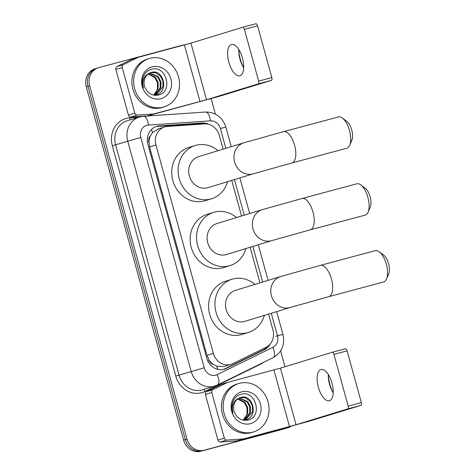 <?xml version="1.0" encoding="UTF-8"?>
<svg xmlns="http://www.w3.org/2000/svg" width="475" height="475" viewBox="0 0 475 475"><rect width="100%" height="100%" fill="white"/><g stroke="black" fill="none" stroke-linecap="round" stroke-linejoin="round"><path stroke-width="0.71" d="M223.119 149.15L219.331 135.411A15.188 13.638 73 0 0 204.476 123.91L167.449 126.451A15.188 13.638 73 0 0 165.098 126.837A15.188 13.638 73 0 0 164.688 126.956A15.188 13.638 73 0 0 155.96 145.012L213.352 353.37A15.188 13.638 73 0 0 230.969 364.361A15.188 13.638 73 0 0 232.786 363.642L266.018 347.338A15.188 13.638 73 0 0 272.935 330L268.553 314.112M213.275 364.378A15.188 13.638 -107 0 1 209.285 360.347L209.356 360.602A5.065 4.548 73 0 0 213.275 364.378L216.725 366.183L224.075 366.468L230.969 364.361M158.223 128.945L152.422 132.733L150.373 136.004A5.065 4.548 73 0 0 148.93 141.218L147.375 141.639M148.93 141.218L149.002 141.479A15.188 13.638 -107 0 1 150.373 136.004M149.002 141.479L149.554 146.971L206.946 355.33L209.285 360.347M259.95 282.863L250.141 247.255M241.532 216.006L231.729 180.399M290.973 426.39A15.188 13.638 -107 0 1 288.07 427.714L286.366 428.236A15.188 13.638 -107 0 1 285.95 428.355L202.516 450.728A15.188 13.638 -107 0 1 185.309 439.624L87.994 86.313A15.188 13.638 -107 0 1 96.722 68.257L95.018 68.78A15.188 13.638 -107 0 0 86.29 86.836L183.605 440.141A15.188 13.638 -107 0 0 200.812 451.25L284.246 428.872A15.188 13.638 -107 0 0 284.662 428.759L286.366 428.236A15.188 13.638 -107 0 1 285.95 428.355L202.516 450.728A15.188 13.638 -107 0 1 185.309 439.624L87.994 86.313A15.188 13.638 -107 0 1 96.722 68.257A15.188 13.638 -107 0 1 97.132 68.139M208.602 124.308A15.188 13.638 73 0 0 201.97 122.983L159.386 125.899A15.188 13.638 73 0 0 157.041 126.291A15.188 13.638 73 0 0 156.625 126.409A15.188 13.638 73 0 0 147.897 144.465L206.773 358.197A15.188 13.638 73 0 0 224.39 369.188A15.188 13.638 73 0 0 226.207 368.469L264.427 349.719A15.188 13.638 73 0 0 270.198 344.031M288.07 427.714A15.188 13.638 -107 0 1 287.654 427.832L204.22 450.205A15.188 13.638 -107 0 1 187.013 439.102L89.698 85.791A15.188 13.638 -107 0 1 98.426 67.735A15.188 13.638 -107 0 1 98.836 67.622L182.275 45.244A15.188 13.638 -107 0 1 184.828 44.84M211.138 98.687L215.383 114.083M280.612 350.906L284.976 366.742M267.027 346.78A15.188 13.638 -107 0 1 262.723 350.241L224.503 368.992A15.188 13.638 -107 0 1 223.529 369.419M155.788 126.7A15.188 13.638 -107 0 1 157.682 126.421L200.266 123.5A15.188 13.638 -107 0 1 204.446 123.916M163.299 107.148A25.312 22.729 -107 0 1 134.728 89.015A25.312 22.729 -107 0 1 149.174 58.544A25.312 22.729 -107 0 1 149.857 58.348A25.312 22.729 -107 0 1 178.428 76.475A25.312 22.729 -107 0 1 163.988 106.952A25.312 22.729 -107 0 1 163.299 107.148M163.988 106.952L162.284 107.469A25.312 22.729 -107 0 1 161.595 107.671A25.312 22.729 -107 0 1 133.024 89.538A25.312 22.729 -107 0 1 147.47 59.066L149.174 58.544M152.196 66.838A16.5 14.82 -107 0 1 170.893 78.909A16.5 14.82 -107 0 1 160.96 98.657A16.5 14.82 -107 0 1 142.262 86.587A16.5 14.82 -107 0 1 152.196 66.838M158.074 95.143C173.82 92.18 166.185 64.838 151.857 69.207C147.921 70.157 145.083 72.627 143.361 76.606C142.013 80.323 142.055 84.111 143.48 87.964C141.811 80.833 143.646 75.982 148.99 73.405A11.442 10.272 -107 0 0 145.522 88.587C148.473 93.747 152.659 95.932 158.074 95.143M156.008 94.881L162.877 87.121L162.913 81.183L160.289 75.958L155.794 72.835L150.67 72.598M154.048 95.202L156.352 94.78M156.026 94.875C169.468 91.978 163.471 68.43 151.305 72.402L151.008 72.485M154.612 95.148L160.176 87.952L160.212 82.009L157.587 76.784L149.37 73.18M154.969 95.101L160.853 87.744L160.888 81.807L158.264 76.576L149.69 73.013M148.123 74.005L154.88 77.615L157.504 82.84L157.468 88.778L155.913 92.358A11.442 10.272 -107 0 1 153.449 95.071M153.674 95.125L158.145 88.57L158.181 82.632L155.557 77.407L148.432 73.779M151.305 72.402L148.99 73.405M238.765 49.471A20.247 8.906 -105 0 0 240.303 59.203A20.247 8.906 -105 0 0 243.681 67.794A16.198 7.125 75 0 1 243.182 66.993A16.198 7.125 75 0 1 239.982 59.227A16.198 7.125 75 0 1 238.735 50.409A16.198 7.125 75 0 1 238.759 49.459M242.464 58.039A16.198 7.125 -105 0 0 231.45 44.484A16.198 7.125 -105 0 0 228.831 62.213A16.198 7.125 -105 0 0 239.845 75.774A16.198 7.125 -105 0 0 242.464 58.039M134.811 113.151A2.529 2.274 73 0 0 137.287 115.063L153.686 113.941A2.529 2.274 73 0 0 154.078 113.875L147.689 115.829A2.529 2.274 -107 0 1 147.298 115.894L130.898 117.022A2.529 2.274 -107 0 1 128.422 115.104L134.811 113.151L122.241 67.521L115.853 69.475A2.529 2.274 -107 0 1 117.004 66.583L131.729 59.363A2.529 2.274 -107 0 1 132.097 59.227L138.35 57.309M128.422 115.104L115.853 69.475M147.689 115.829L219.693 96.199L271.439 80.364L258.263 83.897L206.518 99.732L154.078 113.875M255.865 23.75L242.689 27.283L255.847 23.756A2.529 1.11 75 0 1 255.865 23.75A2.529 1.11 75 0 1 257.587 25.87L244.411 29.403A2.529 1.11 -105 0 0 242.689 27.283A2.529 1.11 -105 0 0 242.672 27.289L190.926 43.124L138.486 57.267A2.529 2.274 73 0 0 138.118 57.41L123.393 64.63A2.529 2.274 73 0 0 122.241 67.521M258.263 83.897A2.529 1.11 -105 0 0 258.661 81.13L271.831 77.597L257.587 25.87M271.831 77.597A2.529 1.11 75 0 1 271.439 80.364M258.661 81.13L244.411 29.403M252.819 432.149A25.312 22.729 -107 0 1 224.253 414.022A25.312 22.729 -107 0 1 238.693 383.551A25.312 22.729 -107 0 1 239.376 383.349A25.312 22.729 -107 0 1 267.947 401.482A25.312 22.729 -107 0 1 253.507 431.953A25.312 22.729 -107 0 1 252.819 432.149M253.507 431.953L251.803 432.476A25.312 22.729 -107 0 1 251.115 432.672A25.312 22.729 -107 0 1 222.549 414.544A25.312 22.729 -107 0 1 236.989 384.067L238.693 383.551M241.716 391.845A16.5 14.82 -107 0 1 260.413 403.91A16.5 14.82 -107 0 1 250.479 423.658A16.5 14.82 -107 0 1 231.782 411.588A16.5 14.82 -107 0 1 241.716 391.845M247.6 420.149C263.34 417.187 255.704 389.838 241.383 394.208C237.441 395.164 234.608 397.628 232.881 401.607C231.533 405.329 231.574 409.117 232.999 412.971C231.331 405.834 233.166 400.983 238.509 398.412A11.442 10.272 -107 0 0 235.042 413.594C237.993 418.754 242.179 420.939 247.6 420.149M243.574 420.203L245.551 419.876L252.397 412.128L252.433 406.19L249.814 400.959L245.314 397.836L240.19 397.605M240.528 397.492L240.825 397.409C252.991 393.437 258.988 416.985 245.551 419.876L245.872 419.787M244.138 420.149L249.696 412.953L249.731 407.016L247.107 401.791L238.895 398.187M244.488 420.102L250.373 412.751L250.408 406.808L247.784 401.583L239.21 398.02M237.643 399.012L244.405 402.616L247.024 407.841L246.988 413.784L245.433 417.359A11.442 10.272 -107 0 1 242.968 420.078M243.194 420.132L247.665 413.577L247.701 407.639L245.082 402.408L237.951 398.78M240.825 397.409L238.509 398.412M342.368 118.038L346.851 121.404A11.139 4.898 75 0 1 351.738 129.972A11.139 4.898 75 0 1 351.88 140.167L349.683 145.32A16.198 7.125 -105 0 0 349.475 130.5A16.198 7.125 -105 0 0 342.368 118.038A16.198 7.125 -105 0 0 338.461 116.939L283.569 131.658A16.198 7.125 75 0 1 294.583 145.219A16.198 7.125 75 0 1 291.965 162.949L346.857 148.23A16.198 7.125 -105 0 0 349.683 145.32M253.383 173.773A16.198 14.547 73 0 1 252.943 173.898A16.198 14.547 73 0 1 234.591 162.052A16.198 14.547 73 0 1 243.901 142.791L198.627 156.649A16.198 14.547 73 0 0 189.382 176.148A16.198 14.547 73 0 0 207.67 187.756A16.198 14.547 73 0 0 208.109 187.625L253.383 173.773L291.965 162.949M227.555 181.676A27.841 25.003 -107 0 1 211.518 198.758A27.841 25.003 -107 0 1 210.757 198.977A27.841 25.003 -107 0 1 179.336 179.033A27.841 25.003 -107 0 1 195.219 145.516A27.841 25.003 -107 0 1 195.973 145.297A27.841 25.003 -107 0 1 218.072 150.694M211.518 198.758L205.129 200.717A27.841 25.003 -107 0 1 204.375 200.931A27.841 25.003 -107 0 1 172.947 180.993A27.841 25.003 -107 0 1 188.83 147.47L195.219 145.516M360.78 184.894L365.263 188.26A11.139 4.898 75 0 1 370.15 196.828A11.139 4.898 75 0 1 370.298 207.017L368.101 212.177A16.198 7.125 -105 0 0 367.887 197.351A16.198 7.125 -105 0 0 360.78 184.894A16.198 7.125 -105 0 0 356.879 183.795L301.987 198.514A16.198 7.125 75 0 1 312.995 212.076A16.198 7.125 75 0 1 310.377 229.805L365.269 215.086A16.198 7.125 -105 0 0 368.101 212.177M271.795 240.623A16.198 14.547 73 0 1 271.356 240.754A16.198 14.547 73 0 1 253.003 228.902A16.198 14.547 73 0 1 262.319 209.647L217.039 223.505A16.198 14.547 73 0 0 207.801 243.004A16.198 14.547 73 0 0 226.082 254.606A16.198 14.547 73 0 0 226.522 254.481L271.795 240.623L310.377 229.805M245.967 248.532A27.841 25.003 -107 0 1 229.93 265.614A27.841 25.003 -107 0 1 229.176 265.834A27.841 25.003 -107 0 1 197.748 245.89A27.841 25.003 -107 0 1 213.637 212.367A27.841 25.003 -107 0 1 214.391 212.153A27.841 25.003 -107 0 1 236.485 217.55M229.93 265.614L223.541 267.573A27.841 25.003 -107 0 1 222.787 267.787A27.841 25.003 -107 0 1 191.36 247.843A27.841 25.003 -107 0 1 207.248 214.326L213.637 212.367M379.198 251.75L383.681 255.117A11.139 4.898 75 0 1 388.562 263.684A11.139 4.898 75 0 1 388.71 273.873L386.513 279.033A16.198 7.125 -105 0 0 386.306 264.207A16.198 7.125 -105 0 0 379.198 251.75A16.198 7.125 -105 0 0 375.292 250.646L320.399 265.371A16.198 7.125 75 0 1 331.413 278.932A16.198 7.125 75 0 1 328.795 296.661L383.687 281.942A16.198 7.125 -105 0 0 386.513 279.033M290.213 307.479A16.198 14.547 73 0 1 289.774 307.61A16.198 14.547 73 0 1 271.421 295.759A16.198 14.547 73 0 1 280.731 276.503L235.458 290.356A16.198 14.547 73 0 0 226.213 309.86A16.198 14.547 73 0 0 244.5 321.462A16.198 14.547 73 0 0 244.94 321.338L290.213 307.479L328.795 296.661M264.385 315.388A27.841 25.003 -107 0 1 248.348 332.47A27.841 25.003 -107 0 1 247.588 332.69A27.841 25.003 -107 0 1 216.167 312.746A27.841 25.003 -107 0 1 232.049 279.223A27.841 25.003 -107 0 1 232.803 279.009A27.841 25.003 -107 0 1 254.903 284.406M248.348 332.47L241.959 334.424A27.841 25.003 -107 0 1 241.199 334.643A27.841 25.003 -107 0 1 209.778 314.699A27.841 25.003 -107 0 1 225.661 281.182L232.049 279.223M328.29 374.472A20.247 8.906 -105 0 0 329.822 384.204A20.247 8.906 -105 0 0 333.201 392.801M333.201 392.813A16.198 7.125 75 0 1 332.702 392A16.198 7.125 75 0 1 329.502 384.228A16.198 7.125 75 0 1 328.255 375.416A16.198 7.125 75 0 1 328.284 374.46M331.983 383.046A16.198 7.125 -105 0 0 320.975 369.485A16.198 7.125 -105 0 0 318.357 387.22A16.198 7.125 -105 0 0 329.365 400.775A16.198 7.125 -105 0 0 331.983 383.046M224.331 438.152A2.529 2.274 73 0 0 226.807 440.07L243.212 438.947A2.529 2.274 73 0 0 243.604 438.882L237.215 440.836A2.529 2.274 -107 0 1 236.823 440.901L220.418 442.023A2.529 2.274 -107 0 1 217.942 440.105L224.331 438.152L211.761 392.522L205.372 394.482A2.529 2.274 -107 0 1 206.53 391.59L221.249 384.37A2.529 2.274 -107 0 1 221.623 384.228L227.875 382.316M217.942 440.105L205.372 394.482M237.215 440.836L309.213 421.206L360.958 405.365L347.789 408.898L296.038 424.739L243.604 438.882M332.227 352.284L345.367 348.757A2.529 1.11 75 0 1 345.384 348.757A2.529 1.11 75 0 1 347.106 350.871L333.931 354.403A2.529 1.11 -105 0 0 332.209 352.29A2.529 1.11 -105 0 0 332.197 352.29L280.446 368.131L228.012 382.274A2.529 2.274 73 0 0 227.638 382.411L212.919 389.637A2.529 2.274 73 0 0 211.761 392.522M347.789 408.898A2.529 1.11 -105 0 0 348.181 406.131L361.356 402.598L347.106 350.871M361.356 402.598A2.529 1.11 75 0 1 360.958 405.365M348.181 406.131L333.931 354.403M217.722 369.354A15.188 6.614 -116.1 0 0 216.725 366.183M152.422 132.733A15.188 6.537 -93.9 0 0 151.614 129.378M266.309 347.599A15.188 6.614 -116.1 0 0 266.243 347.225M209.356 360.602L207.824 361.018M149.554 146.971L155.96 145.012M206.946 355.33L213.352 353.37M183.605 440.141L187.013 439.102M200.812 451.25L204.22 450.205M86.29 86.836L89.698 85.791M284.246 428.872L287.654 427.832M225.827 148.325L220.364 128.499A10.123 9.09 73 0 0 210.461 120.834L148.443 125.085A10.123 9.09 73 0 0 146.876 125.347A10.123 9.09 73 0 0 140.784 137.459L204.226 367.793A10.123 9.09 73 0 0 215.697 375.197A10.123 9.09 73 0 0 217.182 374.638L272.852 347.332A10.123 9.09 73 0 0 277.459 335.772L271.267 313.28M217.182 374.638A10.123 4.406 -116.1 0 1 217.384 385.035L214.676 386.104A20.247 18.187 -107 0 1 214.124 386.264A20.247 18.187 -107 0 1 191.188 371.45L127.739 141.117A20.247 18.187 -107 0 1 139.383 117.046A20.247 18.187 -107 0 1 139.929 116.892M263.518 362.401A22.782 20.455 -107 0 1 260.603 364.177L204.933 391.489A22.782 20.455 -107 0 1 175.786 376.081L112.343 145.748L140.784 137.459M112.343 145.748A22.782 20.455 -107 0 1 126.053 118.489A22.782 20.455 -107 0 1 129.58 117.901L138.605 117.283M148.443 125.085A10.123 4.358 -93.9 0 0 143.492 116.286L139.994 116.868L127.241 120.763A20.247 18.187 73 0 0 115.603 144.833L179.045 375.167A20.247 18.187 73 0 0 201.988 389.975A20.247 18.187 73 0 0 202.54 389.821L214.676 386.104M204.226 367.793L175.786 376.081M262.657 282.031L252.848 246.424M244.245 215.175L234.436 179.568M204.933 391.489A2.529 1.104 63.9 0 1 204.618 389.179M130.275 119.831A2.529 1.093 86.1 0 1 129.58 117.901M217.384 385.035L273.048 357.723A10.123 4.406 -116.1 0 0 272.852 347.332M277.459 335.772L282.963 334.388L276.688 311.618M220.364 128.499L225.868 127.116C222.484 117.177 215.697 112.147 205.509 112.035L143.492 116.286M210.461 120.834A10.123 4.358 -93.9 0 0 205.509 112.035M275.755 336.294L279.057 335.463M157.682 126.421L159.386 125.899M200.266 123.5L201.97 122.983M262.723 350.241L264.427 349.719M224.503 368.992L226.207 368.469M206.518 99.732L190.926 43.124M199.999 101.561L184.407 44.953M147.298 115.894L153.686 113.941M137.287 115.063L130.898 117.022M138.118 57.41L131.729 59.363M117.004 66.583L123.393 64.63M296.038 424.739L280.446 368.131M289.518 426.568L273.927 369.96M236.823 440.901L243.212 438.947M226.807 440.07L220.418 442.023M227.638 382.411L221.249 384.37M206.53 391.59L212.919 389.637M157.825 129.058L164.688 126.956M98.426 67.735L96.722 68.257M273.048 357.723C281.841 352.492 285.142 344.713 282.963 334.388M268.084 280.375L258.275 244.762M249.666 213.518L239.863 177.911M231.254 146.662L225.868 127.116M132.032 59.244L138.421 57.291M243.901 142.791L283.569 131.658M262.319 209.647L301.987 198.514M280.731 276.503L320.399 265.371M221.552 384.245L227.941 382.292M345.384 348.757L332.209 352.29"/></g></svg>
